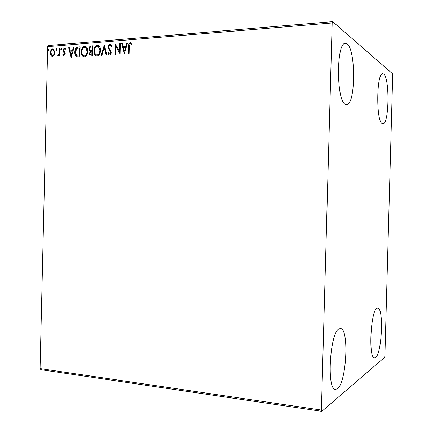 <?xml version="1.0" encoding="UTF-8"?>
<svg xmlns="http://www.w3.org/2000/svg" width="433" height="433" viewBox="0 0 433 433"><rect width="100%" height="100%" fill="white"/><g stroke="black" fill="none" stroke-linecap="round" stroke-linejoin="round"><path stroke-width="0.65" d="M347.147 43.998C356.126 50.304 355.52 105.522 346.557 104.602L345.453 104.331C336.279 101.685 336.116 42.082 345.393 43.343L347.147 43.998M377.024 308.296L377.738 308.128C383.887 307.603 381.949 353.296 375.611 357.539L374.534 357.929C368.207 358.762 370.686 310.125 377.024 308.296M339.153 328.858L340.462 328.56C349.279 328.192 346.654 382.247 337.475 388.699L335.505 389.391C326.363 390.101 329.973 331.77 339.153 328.858M383.719 74.086C389.9 78.216 389.105 124.715 382.902 123.816L382.301 123.665C375.979 122.03 376.385 72.522 382.761 73.724L383.719 74.086M384.888 355.948L392.736 73.908L332.69 21.65L332.176 22.954L321.405 410.078L321.843 411.35L384.596 357.398L384.888 355.948M54.233 55.121L52.523 56.458L51.787 56.328L50.877 55.386L50.336 52.848C50.374 50.791 51.164 49.481 52.702 48.918L53.481 49.059L54.904 52.49L54.233 55.121M59.792 48.474L59.619 55.792L58.991 55.841L59.012 54.764L57.654 56.003L57.741 55.034L58.017 55.143L58.948 53.503L59.164 48.523L59.792 48.474M63.981 55.586L62.79 54.639L63.175 53.979L63.965 54.688L64.598 53.654L63.077 51.327L62.893 50.206L64.279 47.982L65.556 48.869L65.177 49.578L64.328 48.875L63.527 50.12L65.058 52.453L65.237 53.568L63.981 55.586M78.146 46.98L80.094 46.824L79.851 56.983L76.592 56.858C75.266 55.819 74.676 54.255 74.817 52.177C74.795 49.27 75.905 47.538 78.146 46.98L80.089 46.97M92.711 45.801L92.462 56.046L90.232 55.987L89.35 53.752L90.199 51.511L88.922 49.005C88.971 47.316 89.669 46.299 91.006 45.941L92.711 45.801M104.326 44.859L106.864 54.98L106.134 55.034L104.212 47.354L101.907 55.348L101.181 55.402L104.326 44.859M119.649 43.614L120.336 43.56L120.076 54.001L115.838 46.564L115.643 54.331L114.967 54.379L115.221 43.971L119.459 51.381L119.649 43.614L120.331 43.711M129.305 46.342L129.131 53.329L128.439 53.383L128.617 46.288C128.39 44.41 128.969 43.138 130.355 42.477L132.027 43.549L131.654 44.388L130.333 43.554L129.305 46.342M332.176 22.954L47.706 46.623L40.053 368.564L321.405 410.078M124.417 53.681L121.705 43.446L122.447 43.387L123.281 46.667L125.792 46.466L126.799 43.035L127.551 42.97L124.417 53.681M109.868 44.144L110.626 44.323L111.784 46.25L111.227 46.824L109.895 45.2L108.623 47.056L108.824 48.058L110.875 50.953L111.184 52.507C111.157 53.854 110.615 54.699 109.554 55.045L108.943 54.904L107.909 53.416L108.45 52.739L109.592 53.984L110.507 52.604L107.952 47.094C108.006 45.546 108.645 44.561 109.868 44.144L110.572 44.29M100.532 50.26C100.499 53.194 99.363 55.094 97.116 55.965L95.899 55.716C94.47 54.623 93.804 52.994 93.907 50.829C93.939 47.906 95.081 46.017 97.333 45.162L98.594 45.438C99.974 46.542 100.618 48.15 100.532 50.26M87.775 51.251C87.747 54.157 86.632 56.041 84.424 56.907L83.271 56.685C81.837 55.613 81.166 53.984 81.269 51.808C81.296 48.913 82.422 47.04 84.635 46.196L85.826 46.445C87.212 47.522 87.861 49.124 87.775 51.251M71.169 57.627L68.652 47.754L69.345 47.695L70.119 50.861L72.452 50.677L73.383 47.37L74.081 47.311L71.169 57.627M61.767 49.016L61.042 49.86L60.717 49.102L61.264 48.225L61.767 49.016M56.95 49.405L56.23 50.25L55.911 49.492L56.452 48.615L56.95 49.405M49.167 50.033L48.458 50.872L48.139 50.12L48.669 49.248L49.167 50.033M321.843 411.35L40.913 369.695L40.053 368.564M47.706 46.623L48.626 45.497L332.69 21.65M128.758 53.356L128.931 46.412C128.704 44.534 129.283 43.262 130.669 42.602L130.355 42.477M130.669 42.602L131.096 42.64M131.708 44.269L130.788 43.668M124.509 53.367L121.705 43.446M122.019 43.571L122.485 43.533M125.792 46.466L123.281 46.667M126.111 46.591L127.113 43.159L126.799 43.035M127.113 43.159L127.502 43.127M124.423 51.159L124.742 51.278L125.787 47.69L123.551 47.717L124.423 51.159L125.473 47.565M120.082 53.816L115.838 46.564M115.292 54.358L115.541 44.258M119.968 43.738L119.779 51.5L119.459 51.381M111.433 46.612L110.35 45.33M109.295 55.034L107.909 53.416M108.234 53.535L108.602 53.075M109.917 54.098L110.832 52.723L110.507 52.604M110.832 52.723L110.134 51.294M110.458 51.413L109.327 50.325M109.652 50.445L107.952 47.094M108.277 47.219C108.331 45.665 108.97 44.686 110.193 44.263M106.426 55.013L104.537 47.478L104.212 47.354M101.549 55.375L104.445 45.33M96.38 55.906L96.229 55.83C94.8 54.737 94.14 53.107 94.237 50.942L93.907 50.829M94.237 50.942C94.27 48.025 95.412 46.142 97.663 45.286L97.333 45.162M97.663 45.286L98.432 45.351M96.624 54.877L97.447 55.029C99.254 54.32 100.175 52.794 100.196 50.439L98.637 46.547L98.215 46.38M94.567 50.775C94.481 52.534 95.027 53.844 96.196 54.71L97.116 54.915C98.924 54.206 99.844 52.674 99.866 50.32L98.307 46.428L97.328 46.217C95.504 46.899 94.583 48.415 94.567 50.775M97.447 55.029L97.116 54.915M100.196 50.439L99.866 50.32M90.232 55.987L89.35 53.752M89.685 53.865L90.535 51.63L90.199 51.511M90.535 51.63L88.922 49.005M89.258 49.124C89.306 47.441 89.999 46.418 91.336 46.06L91.006 45.941M91.336 46.06L92.711 45.947M90.562 50.699L92.272 50.829L92.364 47.024L91.276 46.964C90.237 47.035 89.669 47.695 89.577 48.951L90.318 50.596L91.937 50.715L92.029 46.905M90.784 55.083L92.164 55.159L92.245 51.879L91.574 51.787C90.594 51.857 90.069 52.49 90.004 53.681L90.519 54.991L91.828 55.045L91.91 51.765M91.482 55.213L91.147 55.099M92.164 55.159L91.828 55.045M92.272 50.829L91.937 50.715M83.731 56.853L83.612 56.793C82.173 55.727 81.507 54.098 81.604 51.922L81.269 51.808M81.604 51.922C81.637 49.032 82.757 47.159 84.971 46.315L84.635 46.196M84.971 46.315L85.696 46.374M83.964 55.83L84.76 55.976C86.535 55.272 87.439 53.757 87.461 51.424L85.891 47.549L85.49 47.397M81.913 51.76C81.832 53.524 82.378 54.834 83.558 55.684L84.419 55.862C86.199 55.159 87.103 53.643 87.125 51.31L85.555 47.43L84.63 47.24C82.838 47.911 81.934 49.422 81.913 51.76M84.76 55.976L84.419 55.862M87.461 51.424L87.125 51.31M77.025 57.015L76.592 56.858M76.933 56.972C75.607 55.933 75.017 54.369 75.163 52.29L74.817 52.177M75.163 52.29C75.136 49.389 76.246 47.657 78.481 47.1M77.296 55.987L79.569 56.101L79.764 48.036L76.998 48.372L75.461 52.128L76.858 55.83L79.228 55.987L79.423 47.917M79.569 56.101L79.228 55.987M71.283 57.232L68.993 47.874L68.652 47.754M68.993 47.874L69.377 47.841M72.452 50.677L70.119 50.861M72.793 50.796L73.729 47.489L73.383 47.37M73.729 47.489L74.038 47.462M71.18 55.197L71.521 55.305L72.495 51.852L70.362 51.873L71.18 55.197L72.154 51.738M63.878 55.586L62.79 54.639M63.137 54.747L63.386 54.32M64.311 54.802L64.95 53.768L64.598 53.654M64.95 53.768L64.463 52.999M64.815 53.113L63.077 51.327M63.424 51.44L63.245 50.325L62.893 50.206M63.245 50.325L64.625 48.095L64.279 47.982M65.302 49.346L64.809 48.999M61.275 49.887L60.717 49.102M61.069 49.221L61.562 48.35M59.343 55.814L59.364 54.872L59.012 54.764M57.898 56.046L57.421 55.835M57.773 55.949L58.076 55.18M58.368 55.256L59.294 53.611L58.948 53.503M59.294 53.611L59.516 48.642L59.164 48.523M59.516 48.642L59.786 48.62M56.463 50.271L55.911 49.492M56.258 49.606L56.745 48.745M52.149 56.442L50.877 55.386M51.235 55.5L50.693 52.961L50.336 52.848M50.693 52.961C50.726 50.905 51.516 49.6 53.059 49.037L52.702 48.918M53.059 49.037L53.481 49.059M52.306 55.554L52.902 55.673C54.038 55.197 54.618 54.19 54.628 52.647L53.259 49.936M50.959 52.794L52.052 55.473L52.55 55.565C53.687 55.088 54.266 54.076 54.277 52.534L53.221 49.914L52.685 49.817C51.543 50.266 50.97 51.256 50.959 52.794M52.902 55.673L52.55 55.565M54.628 52.647L54.277 52.534M48.691 50.894L48.139 50.12M48.491 50.233L48.967 49.373M128.931 46.412L128.617 46.288M91.937 50.856L91.601 50.737M79.142 56.133L78.806 56.019M64.198 52.404L63.851 52.29M59.456 51.099L59.105 50.98M130.918 43.755L131.231 43.879M110.318 45.308L110.642 45.433M108.943 54.904L109.268 55.018M95.899 55.716L96.229 55.83M98.307 46.428L98.637 46.547M90.021 51.419L90.356 51.538M83.271 56.685L83.612 56.793M85.555 47.43L85.891 47.549M64.625 48.934L64.972 49.053M51.787 56.328L52.139 56.436M53.221 49.914L53.573 50.028"/></g></svg>
